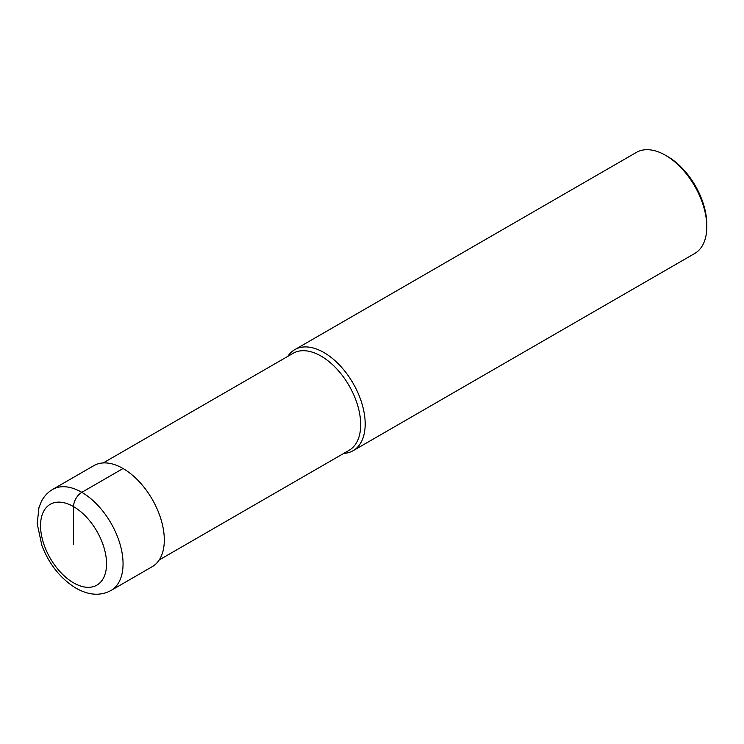 <?xml version="1.0" encoding="UTF-8"?>
<svg xmlns="http://www.w3.org/2000/svg" width="744" height="744" viewBox="0 0 744 744"><rect width="100%" height="100%" fill="white"/><g stroke="black" fill="none" stroke-linecap="round" stroke-linejoin="round"><path stroke-width="1.12" d="M103.221 462.926L293.071 353.326A56.005 32.336 60 0 1 321.073 356.097A56.005 32.336 -120 0 1 357.669 405.452A56.005 32.336 -120 0 1 349.076 450.334L159.225 559.944M343.765 453.394A58.339 33.685 -120 0 0 353.102 450.706A58.339 33.685 -120 0 0 362.049 403.955A58.339 33.685 -120 0 0 323.938 352.535A58.339 33.685 60 0 0 294.764 349.652A58.339 33.685 60 0 0 287.761 356.385M294.764 349.652L636.371 152.418A58.339 33.685 60 0 1 665.545 155.31L667.61 156.5L665.545 155.31A58.339 33.685 -120 0 1 706.8 226.762A58.339 33.685 -120 0 1 694.719 253.472L353.102 450.706M706.8 226.762L706.8 224.381A55.428 32.001 -120 0 0 667.61 156.5M123.058 468.515L81.803 492.333A58.339 33.685 -120 0 0 52.629 489.44L93.884 465.623A58.339 33.685 60 0 1 123.058 468.515A58.339 33.685 60 0 1 161.169 519.926A58.339 33.685 60 0 1 152.222 566.677L110.977 590.494A58.339 33.685 -120 0 0 119.914 543.743A58.339 33.685 -120 0 0 81.803 492.333A11.672 6.733 120 0 0 73.554 506.627L73.554 544.729M73.554 506.627A46.677 26.951 -120 0 0 40.548 525.683A46.677 26.951 -120 0 0 73.554 582.84A46.677 26.951 -120 0 0 106.55 563.785A46.677 26.951 -120 0 0 73.554 506.627M52.629 489.44C47.625 492.398 43.812 496.564 41.162 501.94L38.948 507.631L37.2 523.739L41.878 545.519C49.253 564.473 60.617 578.692 75.972 588.179C88.834 595.377 100.505 596.149 110.977 590.494"/></g></svg>
